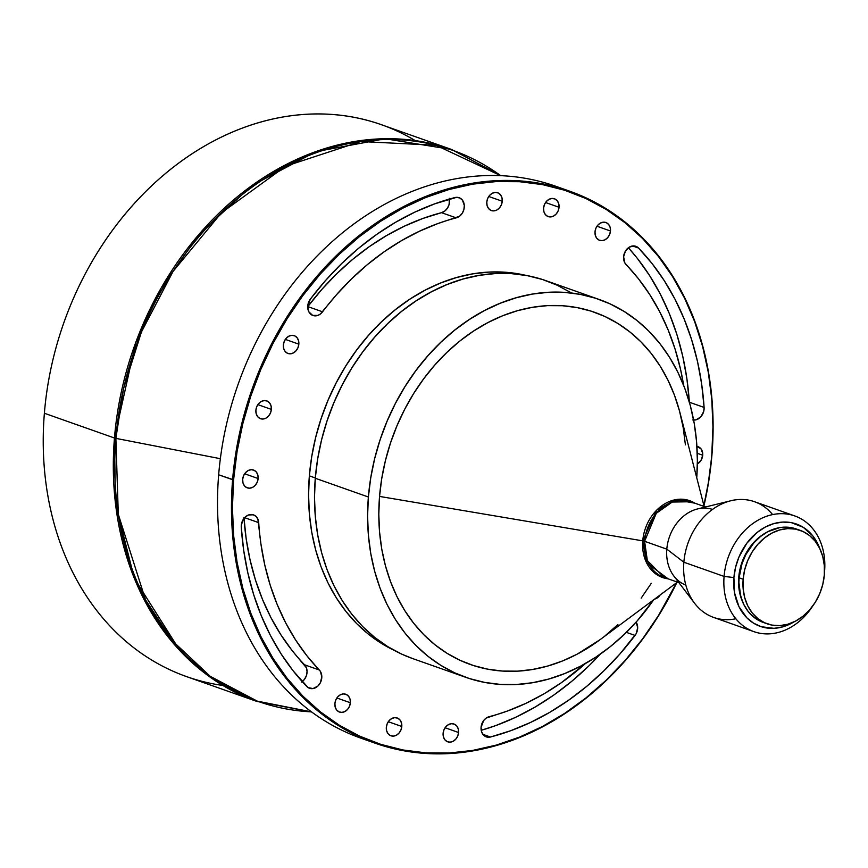 <?xml version="1.0" encoding="UTF-8"?>
<svg xmlns="http://www.w3.org/2000/svg" width="868" height="868" viewBox="0 0 868 868"><rect width="100%" height="100%" fill="white"/><g stroke="black" fill="none" stroke-linecap="round" stroke-linejoin="round"><path stroke-width="1.3" d="M490.453 737.019A10.622 8.474 -70.6 0 1 486.243 736.867A10.622 8.474 -70.6 0 1 481.078 727.308L481.534 731.659L483.541 735.109L486.709 737.019L490.453 737.019L510.547 730.769L530.37 722.523L549.737 712.335L568.529 700.27L586.584 686.447L603.781 670.942L619.969 653.897L636.146 633.694L637.676 627.738L636.146 622.074A10.622 8.474 -70.6 0 1 635.05 635.43A282.024 225.094 -70.6 0 1 490.453 737.019L482.879 734.339L490.453 737.019M626.056 264.566A10.622 8.474 -70.6 0 1 623.604 256.765L624.884 262.993L638.555 278.888L649.796 294.643L659.68 311.71L668.154 329.97L675.13 349.261L680.577 369.464L683.659 385.349A260.78 208.146 -70.6 0 0 626.056 264.566M307.706 306.74A10.622 8.474 109.4 0 0 307.814 306.599L322.56 311.807A10.622 8.474 -70.6 0 1 312.914 315.485A10.622 8.474 -70.6 0 1 307.749 305.927L308.834 311.807L312.664 315.399L317.872 315.399L320.401 313.999L336.502 294.729L351.475 278.964L367.37 264.632L384.068 251.85L401.439 240.696L419.352 231.279L437.678 223.651L459.552 216.24L462.232 213.3L463.903 209.524L464.315 205.466L462.47 200.204L459.877 198.023L456.644 197.318L434.825 203.806L415.012 212.052L395.634 222.241L376.853 234.295L358.788 248.129L341.601 263.622L325.402 280.679L310.332 299.145L307.749 305.927A10.622 8.474 -70.6 0 1 310.332 299.145A282.024 225.094 -70.6 0 1 454.93 197.557A10.622 8.474 -70.6 0 1 459.129 197.698A10.622 8.474 -70.6 0 1 464.206 208.005A10.622 8.474 -70.6 0 1 456.264 217.868L441.519 212.671L422.933 218.443L404.607 226.071L386.694 235.488L369.323 246.642L352.625 259.423L336.73 273.756L321.746 289.521L307.814 306.599L322.56 311.807A260.78 208.146 -70.6 0 1 456.264 217.868L441.519 212.671A260.78 208.146 109.4 0 0 307.814 306.599M241.271 527.147A10.622 8.474 -70.6 0 1 241.293 525.346A10.622 8.474 109.4 0 0 241.271 527.147L243.702 550.431L247.879 573.075L253.76 594.916L261.301 615.792L270.458 635.528L281.156 653.995L293.308 671.029L308.14 687.597L312.99 688.584L317.851 686.089L320.292 682.866L321.822 676.91L320.401 671.409L306.827 655.687L295.587 639.933L285.691 622.866L277.228 604.605L270.241 585.303L264.805 565.111L260.953 544.171L257.872 519.107L255.962 516.373L253.239 514.789L248.465 515.006L245.449 516.851L243.051 519.791L241.293 525.346A10.622 8.474 -70.6 0 1 253.521 514.876A10.622 8.474 -70.6 0 1 258.707 522.644L244.624 517.664L258.707 522.644A260.78 208.146 -70.6 0 0 319.326 670.009A10.622 8.474 -70.6 0 1 320.259 682.932A10.622 8.474 -70.6 0 1 309.54 688.281A10.622 8.474 -70.6 0 1 306.827 686.523A282.024 225.094 -70.6 0 1 241.271 527.147M697.232 464.011L700.986 460.42L702.711 455.223L697.264 453.302L702.711 455.223L702.7 453.432L700.975 448.81L696.928 446.434A9.439 7.53 -70.6 0 1 698.122 446.727A9.439 7.53 -70.6 0 1 702.711 455.223A9.439 7.53 -70.6 0 1 697.351 463.946M610.475 231.007L596.978 226.244L610.475 231.007L610.182 227.503L608.75 224.595L606.406 222.718L603.51 222.175L600.482 223.033L597.813 225.17L595.893 228.251L595.014 231.821A9.439 7.53 -70.6 0 1 605.886 222.512A9.439 7.53 -70.6 0 1 610.475 231.007A9.439 7.53 -70.6 0 1 599.604 240.317A9.439 7.53 -70.6 0 1 595.014 231.821L595.307 235.326L596.739 238.233L599.083 240.111L601.98 240.653L605.007 239.796L607.676 237.658L609.596 234.577L610.475 231.007M559.046 207.289L545.549 202.515L559.046 207.289L558.753 203.774L557.321 200.866L554.977 199L552.081 198.446L549.053 199.304L546.384 201.441L544.464 204.533L543.585 208.092A9.439 7.53 -70.6 0 1 554.457 198.783A9.439 7.53 -70.6 0 1 559.046 207.289A9.439 7.53 -70.6 0 1 548.175 216.588A9.439 7.53 -70.6 0 1 543.585 208.092L543.878 211.597L545.31 214.504L547.654 216.382L550.551 216.924L553.578 216.067L556.247 213.94L558.167 210.848L559.046 207.289M502.257 201.246L488.76 196.483L502.257 201.246L501.964 197.741L500.532 194.833L498.189 192.967L495.292 192.414L492.275 193.271L489.595 195.408L487.675 198.49L486.796 202.06A9.439 7.53 -70.6 0 1 497.668 192.75A9.439 7.53 -70.6 0 1 502.257 201.246A9.439 7.53 -70.6 0 1 491.386 210.555A9.439 7.53 -70.6 0 1 486.796 202.06L487.089 205.564L488.521 208.472L490.865 210.349L493.773 210.891L496.789 210.034L499.458 207.908L501.379 204.815L502.257 201.246M298.842 344.162L285.344 339.399L298.842 344.162L298.538 340.657L297.106 337.75L294.762 335.873L291.865 335.33L288.849 336.187L286.18 338.325L284.248 341.406L283.369 344.976A9.439 7.53 -70.6 0 1 294.252 335.666A9.439 7.53 -70.6 0 1 298.842 344.162A9.439 7.53 -70.6 0 1 287.959 353.471A9.439 7.53 -70.6 0 1 283.369 344.976L283.673 348.48L285.105 351.388L287.449 353.254L290.346 353.808L293.362 352.95L296.031 350.813L297.952 347.732L298.842 344.162M271.358 409.392L257.872 404.629L271.358 409.392L271.066 405.888L269.633 402.98L267.29 401.103L264.393 400.56L261.377 401.417L258.697 403.555L256.776 406.636L255.897 410.206A9.439 7.53 -70.6 0 1 266.769 400.897A9.439 7.53 -70.6 0 1 271.358 409.392A9.439 7.53 -70.6 0 1 260.487 418.701A9.439 7.53 -70.6 0 1 255.897 410.206L256.201 413.711L257.622 416.618L259.966 418.484L262.874 419.038L265.89 418.181L268.559 416.043L270.48 412.962L271.358 409.392M258.132 478.539L244.646 473.776L258.132 478.539L257.839 475.035L256.407 472.127L254.064 470.25L251.167 469.707L248.15 470.564L245.47 472.702L243.55 475.783L242.671 479.353A9.439 7.53 -70.6 0 1 253.543 470.044A9.439 7.53 -70.6 0 1 258.132 478.539A9.439 7.53 -70.6 0 1 247.261 487.849A9.439 7.53 -70.6 0 1 242.671 479.353L242.975 482.858L244.396 485.765L246.74 487.642L249.648 488.185L252.664 487.328L255.333 485.19L257.253 482.109L258.132 478.539M350.368 702.755L336.871 697.991L350.368 702.755L350.064 699.25L348.643 696.342L346.299 694.465L343.392 693.923L340.375 694.78L337.706 696.917L335.786 699.999L334.907 703.568A9.439 7.53 -70.6 0 1 345.779 694.259A9.439 7.53 -70.6 0 1 350.368 702.755A9.439 7.53 -70.6 0 1 339.496 712.064A9.439 7.53 -70.6 0 1 334.907 703.568L335.2 707.073L336.632 709.981L338.976 711.847L341.873 712.4L344.889 711.543L347.569 709.406L349.489 706.324L350.368 702.755M401.797 726.483L388.3 721.709L401.797 726.483L401.493 722.968L400.072 720.06L397.728 718.194L394.821 717.641L391.804 718.498L389.135 720.635L387.215 723.728L386.336 727.286A9.439 7.53 -70.6 0 1 397.208 717.977A9.439 7.53 -70.6 0 1 401.797 726.483A9.439 7.53 -70.6 0 1 390.925 735.782A9.439 7.53 -70.6 0 1 386.336 727.286L386.629 730.791L388.061 733.699L390.405 735.576L393.302 736.118L396.318 735.261L398.998 733.135L400.918 730.042L401.797 726.483M458.586 732.516L445.089 727.742L458.586 732.516L458.282 729.011L456.85 726.093L454.506 724.227L451.61 723.673L448.593 724.541L445.924 726.668L443.993 729.76L443.114 733.319A9.439 7.53 -70.6 0 1 453.997 724.02A9.439 7.53 -70.6 0 1 458.586 732.516A9.439 7.53 -70.6 0 1 447.704 741.815A9.439 7.53 -70.6 0 1 443.114 733.319L443.418 736.823L444.85 739.742L447.194 741.608L450.091 742.162L453.107 741.294L455.776 739.167L457.707 736.075L458.586 732.516M767.225 623.832A49.563 39.559 -70.6 0 0 824.318 574.974L824.318 565.556L822.755 556.572L819.696 548.381L815.247 541.296L809.594 535.589L802.943 531.476L795.555 529.111L787.721 528.601L779.724 529.947L771.88 533.104L764.491 537.954L757.851 544.312L752.198 551.929L747.749 560.511L744.701 569.723L743.138 579.227A49.563 39.559 -70.6 0 1 800.231 530.37A49.563 39.559 -70.6 0 1 824.318 574.974L822.766 584.479L819.707 593.701L815.269 602.284L809.616 609.9L802.965 616.247L795.576 621.097L787.732 624.266L779.746 625.611L771.902 625.09L764.513 622.736L757.862 618.613L752.209 612.906L747.76 605.821L744.701 597.629L743.138 588.656L743.138 579.227L739.113 577.817A49.563 39.559 109.4 0 1 796.206 528.948L787.656 527.202L779.692 527.614L767.855 531.683L760.476 536.533L753.825 542.891L745.786 554.695L742.021 563.636L739.113 577.817A49.563 39.559 109.4 0 0 763.211 622.421L767.225 623.832A49.563 39.559 -70.6 0 1 743.138 579.227L739.113 577.817L738.918 582.558L740.675 596.207L743.746 604.399L748.183 611.484L753.836 617.202L764.111 622.714M738.744 577.285A48.38 38.615 109.4 0 0 742.411 601.415L739.319 590.945L738.549 581.918L739.319 572.641L741.576 563.451L745.254 554.717L750.202 546.775L759.587 536.988L766.802 532.258A48.38 38.615 109.4 0 0 738.744 577.285M735.847 618.775A61.357 48.977 -70.6 0 1 694.606 603.282A61.357 48.977 -70.6 0 1 683.865 562.225L724.086 576.428L733.905 577.545L734.556 592.866L738.972 606.667L746.784 617.756L753.554 623.159L761.279 626.729L773.996 628.334L782.752 626.859L794.014 621.889A54.283 43.324 -70.6 0 1 733.905 577.545L724.086 576.428A61.357 48.977 -70.6 0 1 794.773 515.928A61.357 48.977 -70.6 0 1 824.6 571.155L824.6 571.155A61.357 48.977 -70.6 0 1 824.47 572.598A61.357 48.977 109.4 0 0 824.6 571.155A61.357 48.977 109.4 0 0 779.28 513.737A61.357 48.977 109.4 0 0 724.086 576.428A61.357 48.977 109.4 0 0 754.476 631.839A61.357 48.977 109.4 0 0 812.611 606.19A61.357 48.977 -70.6 0 1 753.912 631.654A61.357 48.977 -70.6 0 1 724.086 576.428L683.865 562.225A61.357 48.977 109.4 0 0 713.691 617.452L753.912 631.654M685.828 585.075A40.123 32.018 -70.6 0 1 666.808 549.151L683.865 562.225L666.808 549.151A40.123 32.018 109.4 0 0 673.828 575.994L694.606 603.282M664.107 577.415L647.333 560.565L644.599 541.306A4.72 0.89 4.7 0 0 642.743 540.862A4.72 0.89 -175.3 0 1 644.599 541.306A40.123 32.018 109.4 0 1 690.82 501.747L672.212 502.051L656.273 513.303L644.599 541.306L666.808 549.151L644.599 541.306A40.123 32.018 109.4 0 0 664.107 577.415L678.885 582.634M685.416 444.872L683.203 427.664L679.525 411.052L674.447 395.168L667.991 380.195L660.233 366.253L651.25 353.493L641.126 342.035L629.94 331.977L617.832 323.439L604.887 316.484L591.26 311.178L577.057 307.587L562.431 305.731L547.513 305.634L532.442 307.305L517.382 310.711L502.464 315.833L487.838 322.614L473.646 331.001L460.007 340.896L447.074 352.213L434.966 364.842L423.79 378.654L413.667 393.529L404.683 409.316L396.936 425.873L390.491 443.016L385.414 460.615L381.757 478.463L379.544 496.42L642.743 540.862L646.519 562.67L668.143 578.837A40.753 32.528 -70.6 0 1 642.743 540.862L656.707 510.145L675.347 499.729L694.856 503.18A40.753 32.528 -70.6 0 0 642.743 540.862L379.544 496.42A186.728 149.036 109.4 0 0 444.807 651.879A186.728 149.036 109.4 0 0 599.94 639.77L677.431 582.124M570.97 292.646L557.093 285.181L542.457 279.496L527.223 275.633L511.523 273.648L495.519 273.55L479.353 275.34L463.186 278.997L447.183 284.487L431.494 291.767L416.249 300.762L401.624 311.384L387.746 323.525L374.759 337.077L362.77 351.898L351.898 367.858L342.263 384.806L333.952 402.557L327.03 420.969L321.583 439.837L317.655 458.998L315.29 478.257A200.367 159.918 109.4 0 0 412.691 658.584L465.78 677.333A200.367 159.918 -70.6 0 1 368.379 497.006L315.29 478.257L314.498 497.44L315.301 516.351L317.677 534.818L321.616 552.656L327.062 569.69L333.985 585.759L342.307 600.71L351.952 614.403L362.824 626.707L374.813 637.492L387.812 646.66L401.7 654.125L412.821 658.638M599.191 299.46A200.367 159.918 -70.6 0 1 696.744 477.758L697.373 460.615L696.581 441.693L694.205 423.237L690.266 405.399L684.809 388.365L677.886 372.296L669.564 357.334L659.919 343.641L649.058 331.348L637.058 320.563L624.059 311.395L610.182 303.93L595.546 298.234L580.312 294.382L564.612 292.397L548.609 292.288L532.442 294.078L516.286 297.746L500.272 303.236L484.583 310.516L469.349 319.511L454.724 330.122L440.836 342.263L427.848 355.815L415.859 370.647L404.998 386.607L395.352 403.544L387.041 421.305L380.13 439.707L374.683 458.586L370.755 477.747L368.379 497.006A200.367 159.918 -70.6 0 1 599.191 299.46L546.102 280.722A200.367 159.918 109.4 0 0 315.29 478.257L368.379 497.006L367.587 516.189L368.39 535.1L370.766 553.556L374.705 571.394L380.162 588.428L387.074 604.508L395.407 619.459L405.041 633.152L415.913 645.445L427.902 656.23L440.911 665.409L454.789 672.874L469.414 678.559L484.659 682.411L500.359 684.407L516.362 684.505L532.529 682.715L548.684 679.058L564.688 673.557L580.388 666.277L595.622 657.293L610.247 646.671L624.125 634.53L637.123 620.978L653.658 599.81A200.367 159.918 -70.6 0 1 465.78 677.333M393.942 650.219L381.54 643.459L368.607 634.334L356.672 623.593L345.855 611.354L336.252 597.726L327.974 582.851L321.084 566.847L315.648 549.889L311.731 532.138L309.366 513.769L308.574 494.944L309.355 475.848A199.423 159.169 109.4 0 1 526.258 275.46L504.666 272.205L488.738 272.107L472.648 273.887L456.568 277.532L440.629 283.001L425.005 290.238L409.848 299.189L395.287 309.757L381.475 321.844L368.542 335.33L356.618 350.086L345.8 365.971L336.209 382.831L327.93 400.506L321.051 418.832L315.626 437.613L311.721 456.676L309.355 475.848L315.312 477.953L309.355 475.848A199.423 159.169 109.4 0 0 393.931 650.219M367.934 740.491A292.646 233.568 -70.6 0 1 218.66 474.796L233.59 479.83L232.44 507.769L233.601 535.328L237.062 562.225L242.801 588.211L250.743 613.036L260.834 636.45L272.964 658.248L287.004 678.19L302.845 696.114L320.325 711.825L339.258 725.181L359.482 736.064L380.802 744.353L403.002 749.974L425.873 752.871L449.201 753.012L472.745 750.408L496.301 745.08L519.617 737.073L542.489 726.462L564.688 713.366L585.998 697.894L606.211 680.197L625.144 660.461L642.613 638.859L658.443 615.596L676.573 582.764A291.93 233.004 -70.6 0 1 395.363 748.357A291.93 233.004 -70.6 0 1 233.59 479.83L232.602 479.711A292.646 233.568 -70.6 0 1 569.712 191.199A292.646 233.568 -70.6 0 1 711.966 454.572L711.793 454.745A291.93 233.004 -70.6 0 1 703.883 505.426L708.331 482.814L711.966 454.572A292.646 233.568 -70.6 0 1 703.959 505.719A292.646 233.568 109.4 0 0 711.966 454.572A292.646 233.568 109.4 0 0 495.834 180.728A292.646 233.568 109.4 0 0 232.602 479.711A292.646 233.568 109.4 0 0 394.918 748.932A292.646 233.568 109.4 0 0 676.823 582.58A292.646 233.568 -70.6 0 1 374.857 743.095A292.646 233.568 -70.6 0 1 232.602 479.711L218.66 474.796A292.646 233.568 109.4 0 0 360.914 738.169L374.857 743.095M311.688 712.02L256.711 701.377A292.646 233.568 -70.6 0 1 114.457 438.004A4.72 0.89 4.7 0 0 115.878 438.373L220.363 458.695L115.878 438.373A292.234 233.242 109.4 0 0 311.482 711.869L257.264 701.138L210.175 676.28L172.71 641.083L145.553 599.907L118.298 514.279L115.878 438.373A4.72 0.89 -175.3 0 1 114.457 438.004L115.509 503.896L134.356 578.457L180.121 650.902L214.787 680.349L256.711 701.377L311.579 711.944M222.913 685.492A292.646 233.568 -70.6 0 1 44.377 413.255L114.457 438.004L44.377 413.255A292.646 233.568 109.4 0 0 186.631 676.639L256.711 701.377M501.031 175.716L451.566 149.48L385.132 138.761L315.844 151.672L251.98 185.6L199.586 233.774L161.036 288.306L135.647 342.806L114.457 438.004A292.646 233.568 -70.6 0 1 451.566 149.48L381.486 124.742A292.646 233.568 109.4 0 0 44.377 413.255A292.646 233.568 -70.6 0 1 415.284 140.627M115.878 438.373L123.56 388.68L141.408 332.043L173.101 271.358L221.373 212.877L285.789 166.146L360.73 141.538L435.986 145.26L500.782 175.705A292.234 233.242 109.4 0 0 259.055 182.226A292.234 233.242 109.4 0 0 115.878 438.373M600.396 654.049L589.036 665.734L571.838 681.239L553.784 695.062L534.992 707.127L515.614 717.315L495.802 725.561L481.208 730.303A282.024 225.094 109.4 0 0 600.396 654.049M689.344 402.112A282.024 225.094 109.4 0 0 628.389 247.76L637.318 258.339L649.47 275.373L660.168 293.829L669.326 313.576L676.877 334.451L682.758 356.292L686.924 378.936L689.355 402.22M449.266 198.316L449.157 204.316L447.487 208.103L444.807 211.032L441.519 212.671A10.622 8.474 109.4 0 0 449.418 199.065M243.951 517.436L246.197 538.963L250.06 559.903L255.496 580.095L262.483 599.397L270.946 617.658L280.841 634.725L292.071 650.479L306.437 667.85L307.066 671.702L306.371 675.749L304.44 679.394L301.587 682.064M569.712 191.199L555.77 186.273A292.646 233.568 109.4 0 0 218.66 474.796A292.646 233.568 -70.6 0 1 562.692 188.877M233.59 479.83A291.93 233.004 -70.6 0 1 496.181 181.564A291.93 233.004 -70.6 0 1 711.793 454.745L712.943 426.796L711.782 399.247L708.31 372.339L702.581 346.354L694.628 321.54L684.548 298.115L672.418 276.328L658.367 256.375L642.537 238.461L625.058 222.751L606.114 209.383L585.889 198.512L564.58 190.222L542.381 184.602L519.498 181.705L496.181 181.564L472.626 184.168L449.081 189.495L425.765 197.503L402.893 208.114L380.694 221.21L359.385 236.682L339.16 254.378L320.227 274.114L302.769 295.717L286.939 318.968L272.899 343.652L260.78 369.529L250.7 396.351L242.769 423.844L237.04 451.761L233.59 479.83M585.444 663.51L561.314 682.725L543.932 693.879L526.019 703.297L507.704 710.925L486.178 718.086L483.671 720.527L481.078 727.308A10.622 8.474 -70.6 0 1 489.118 716.697A260.78 208.146 -70.6 0 0 585.444 663.51M692.675 419.928L696.06 419.841L700.791 416.868L703.698 411.486L704.1 407.428L701.68 384.144L697.503 361.5L691.622 339.648L684.071 318.784L674.913 299.037L664.215 280.581L652.063 263.536L638.544 248.053L634.28 245.948L629.398 247.076L625.427 251.112L623.604 256.765A10.622 8.474 -70.6 0 1 635.832 246.295A10.622 8.474 -70.6 0 1 638.544 248.053A282.024 225.094 -70.6 0 1 704.1 407.428L689.387 402.231L704.1 407.428A10.622 8.474 -70.6 0 1 693.63 420.058M660.179 594.949A9.439 7.53 -70.6 0 1 654.613 599.094L657.933 597.466L660.277 594.797M704.143 506.456L680.024 412.929A186.728 149.036 109.4 0 0 518.25 310.473A186.728 149.036 109.4 0 0 379.544 496.42L378.806 514.29L379.555 531.921L381.768 549.129L385.435 565.752L390.524 581.625L396.969 596.609L404.727 610.54L413.721 623.3L423.844 634.758L435.02 644.815L447.139 653.354L460.073 660.32L473.711 665.615L487.914 669.206L502.539 671.062L517.458 671.159L532.518 669.488L547.589 666.082L562.497 660.96L577.133 654.179L600.092 639.662M604.963 635.897L617.897 624.58M641.17 598.139L651.304 583.263M794.773 515.928L754.552 501.726A61.357 48.977 109.4 0 0 683.865 562.225A61.357 48.977 -70.6 0 1 730.791 500.771L697.492 508.963A40.123 32.018 109.4 0 0 666.808 549.151A40.123 32.018 -70.6 0 1 712.53 509.429M730.791 500.771A61.357 48.977 -70.6 0 1 772.629 514.605M733.905 577.545A54.283 43.324 -70.6 0 1 772.086 524.142A54.283 43.324 -70.6 0 1 819.848 548.706L812.893 535.99L803.171 527.256L791.323 522.644L782.73 522.08L773.974 523.556L765.392 527.017L757.297 532.334L746.773 543.314L738.961 557.028L735.619 567.13L733.905 577.545M302.248 681.608A10.622 8.474 109.4 0 0 304.581 664.801L319.326 670.009L304.581 664.801A260.78 208.146 109.4 0 1 244.017 518.38M632.62 245.959L638.544 248.053L632.62 245.959M626.36 632.36L635.05 635.43L626.36 632.36M690.82 501.747L705.597 506.966M796.206 528.948L800.231 530.37"/></g></svg>
